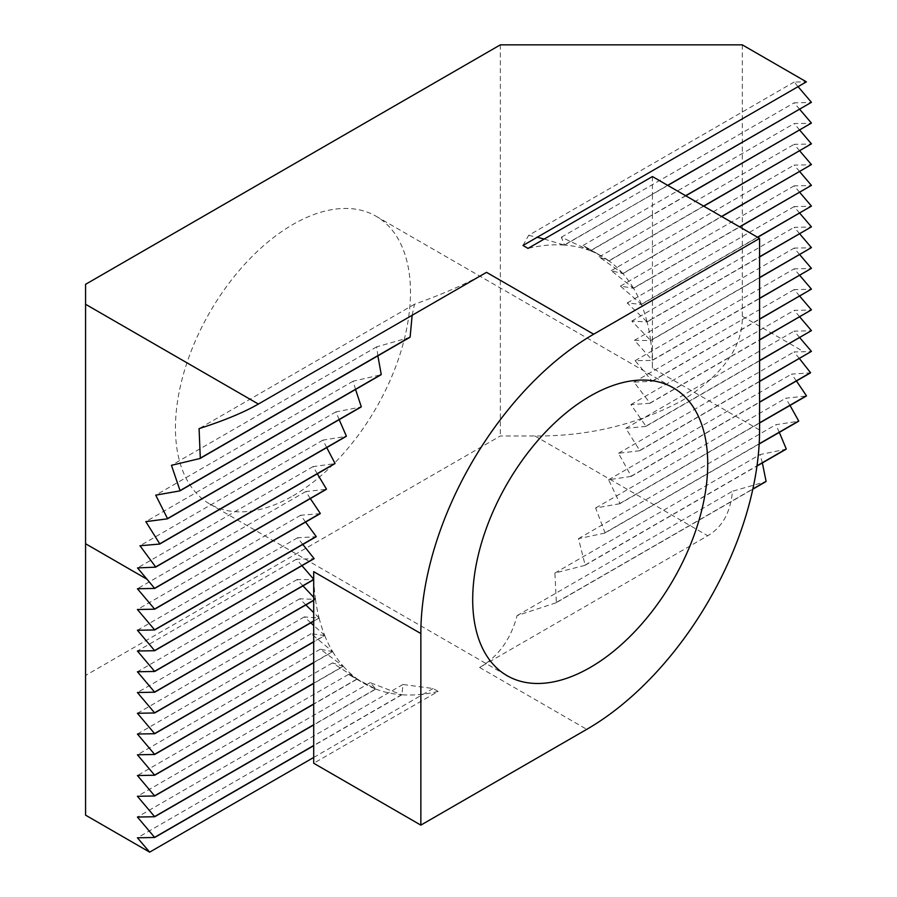 <?xml version="1.0" encoding="UTF-8"?>
<svg xmlns="http://www.w3.org/2000/svg" width="897" height="897" viewBox="0 0 897 897"><rect width="100%" height="100%" fill="white"/><g stroke="black" fill="none" stroke-linecap="round" stroke-linejoin="round"><path stroke-width="0.67" stroke-dasharray="4.49 3.36" d="M292.96 495.85A166.203 95.957 120 0 0 401.531 349.393A166.203 95.957 120 0 0 376.056 216.222A166.203 95.957 120 0 0 292.96 224.452A166.203 95.957 120 0 0 184.39 370.91A166.203 95.957 120 0 0 209.864 504.08A166.203 95.957 120 0 0 292.96 495.85M652.433 176.552L652.433 194.122L667.637 185.343M544.21 239.039L564.202 245.06L667.817 185.432M590.293 250.745A244.41 141.109 120 0 0 564.516 245.083L561.365 237.212L590.293 250.745L685.611 195.714M564.516 245.083L652.433 194.324L652.433 215.067L685.79 195.815M608.839 260.803A244.41 141.109 120 0 0 601.809 256.25A244.41 141.109 120 0 0 590.495 250.824L583.061 245.442L608.839 260.803L703.584 206.097M590.495 250.824L652.433 215.067L652.433 235.821L703.764 206.187M622.787 273.495A244.41 141.109 120 0 0 608.985 260.904L599.073 256.957L622.787 273.495L721.558 216.469M608.985 260.904L652.433 235.821L652.433 256.576L721.737 216.569M633.417 288.116A244.41 141.109 120 0 0 622.91 273.63L611.238 270.681L633.417 288.116L739.532 226.851M622.91 273.63L652.433 256.576L652.433 277.33L739.711 226.941M641.366 304.274A244.41 141.109 120 0 0 633.506 288.262L620.455 286.121L641.366 304.274L757.505 237.223M633.506 288.262L652.433 277.33L652.433 298.084L757.685 237.324M647.029 321.765A244.41 141.109 120 0 0 641.433 304.442L627.216 302.973L647.029 321.765L759.58 256.777M641.433 304.442L652.433 298.084L652.433 318.839L759.58 256.979M650.628 340.434A244.41 141.109 120 0 0 647.073 321.933L631.813 321.07L650.628 340.434L759.58 277.532M647.073 321.933L652.433 318.839L652.433 339.593L759.58 277.734M652.287 360.235A244.41 141.109 120 0 0 650.65 340.625L634.426 340.311L652.287 360.235L759.58 298.286M650.65 340.625L652.433 339.593L652.433 360.347L759.58 298.488M759.58 429.999L652.433 368.14A244.41 141.109 120 0 0 652.298 360.426L635.132 360.661L652.074 381.113A244.41 141.109 -60 0 1 652.063 381.315L633.977 382.088L649.977 403.078L759.58 339.795M649.977 403.078A244.41 141.109 -60 0 1 649.944 403.291L759.58 339.997M649.944 403.291L630.894 404.614L645.918 426.176L759.58 360.549M645.918 426.176A244.41 141.109 -60 0 1 645.862 426.4L759.58 360.751M645.862 426.4L625.792 428.318L639.752 450.496L759.58 381.303M639.752 450.496A244.41 141.109 -60 0 1 639.684 450.731L759.58 381.505M639.684 450.731L618.482 453.288L631.219 476.172A244.41 141.109 -60 0 1 631.129 476.419L759.58 402.26M631.219 476.172L759.58 402.058M631.129 476.419L608.603 479.749L619.894 503.464A244.41 141.109 -60 0 1 619.771 503.733L759.58 423.014M619.894 503.464L759.58 422.812M619.771 503.733L595.619 507.994L605.027 532.796A244.41 141.109 -60 0 1 604.858 533.098L759.165 444.004M605.027 532.796L759.176 443.802M604.858 533.098L578.475 538.649L585.124 565.043A244.41 141.109 -60 0 1 584.9 565.379L756.978 466.025M585.124 565.043L757.001 465.812M584.9 565.379L554.884 573.026L556.353 602.414A244.41 141.109 -60 0 1 556.005 602.818L752.818 489.179M556.353 602.414L752.863 488.955M742.301 44.85L742.301 316.249C743.008 346.814 722.758 375.036 681.552 400.914C636.724 424.707 587.838 436.402 534.915 435.987L500.347 435.987L85.574 675.452L85.574 815.149M500.347 44.85L500.347 435.987M85.574 284.315L85.574 675.452M652.433 368.14L652.298 360.426M652.074 381.113L759.58 319.04M652.063 381.315L759.58 319.242M799.384 358.52L794.024 351.938L811.426 351.568M798.072 86.661L794.148 82.064L806.392 81.851M799.676 109.311L794.148 102.819L811.426 102.527M799.676 130.065L794.148 123.573L811.426 123.281M799.676 150.819L794.148 144.327L811.426 144.036M799.676 171.574L794.148 165.082L811.426 164.79M799.676 192.328L794.148 185.836L811.426 185.544M799.676 213.082L794.148 206.59L811.426 206.299M799.676 233.825L794.148 227.345L811.426 227.042M799.676 254.58L794.148 248.099L811.426 247.796M799.676 275.334L794.148 268.853L811.426 268.551M799.676 296.088L794.148 289.608L811.426 289.305M799.676 316.843L794.148 310.362L811.426 310.059M799.676 337.597L794.148 331.116L811.426 330.814M556.005 602.818L517.076 615.611C510.785 639.326 498.295 656.615 479.603 667.469L707.733 535.767C722.298 527.234 730.539 512.389 732.479 491.242L765.825 481.667M438.128 691.419L433.094 688.515L402.944 684.489L401.923 694.76A244.41 141.109 120 0 0 438.128 691.419L313.703 763.257M313.703 757.449L433.094 688.515M301.953 565.693L296.425 559.201L314.051 558.708M313.703 571.681A244.41 141.109 120 0 0 313.827 579.395L313.703 579.238M412.138 315.296L414.492 304.251C443.746 293.79 467.752 283.16 486.522 272.34M377.872 355.829L376.684 346.836L409.783 337.407M355.56 389.466L353.093 381.214L381.012 374.767M339.178 419.673L335.949 411.869L361.099 407.014M326.732 447.614L322.954 440.113L346.231 436.357M317.303 473.818L313.087 466.575L334.906 463.648M310.351 498.586L305.765 491.545L326.385 489.325M305.585 522.088L300.674 515.248L320.218 513.645M302.816 544.445L297.591 537.774L316.159 536.742M414.492 304.251L199.078 428.62M376.684 346.836L171.462 465.319M353.093 381.214L155.73 495.155M335.949 411.869L145.819 521.639M322.954 440.113L139.977 545.757M313.087 466.575L137.533 567.924M305.765 491.545L137.42 588.746M300.674 515.248L137.42 609.5M297.591 537.774L137.42 630.255M296.425 559.201L137.42 651.009M302.962 585.864L297.142 579.54L313.703 579.664M313.838 579.585A244.41 141.109 120 0 0 315.475 599.196L313.703 600.216M297.142 579.54L137.42 671.763M315.475 599.196L313.703 597.324M305.877 604.937L299.755 598.792L315.497 599.375L313.703 600.418M315.497 599.375A244.41 141.109 120 0 0 319.052 617.887L313.703 620.971M299.755 598.792L137.42 692.518M319.052 617.887L313.703 612.662M310.799 622.843L304.352 616.889L319.097 618.055L313.703 621.173M319.097 618.055A244.41 141.109 120 0 0 324.692 635.379L313.703 641.725M304.352 616.889L137.42 713.272M324.692 635.379L313.703 625.489M324.759 635.547A244.41 141.109 120 0 0 332.619 651.558L311.113 633.742L324.759 635.547L313.703 641.927M332.619 651.558L313.703 662.479M311.113 633.742L137.42 734.026M332.709 651.704A244.41 141.109 120 0 0 343.226 666.191L320.33 649.181L332.709 651.704L313.703 662.681M343.226 666.191L313.703 683.234M320.33 649.181L137.42 754.781M343.338 666.325A244.41 141.109 120 0 0 357.141 678.906L332.495 662.905L343.338 666.325L313.703 683.436M357.141 678.906L313.703 703.988M332.495 662.905L137.42 775.535M357.298 679.018A244.41 141.109 120 0 0 364.317 683.57A244.41 141.109 120 0 0 375.63 688.986L348.507 674.421L357.298 679.018L313.703 704.19M375.63 688.986L313.703 724.742M348.507 674.421L137.42 796.289M375.832 689.064A244.41 141.109 120 0 0 401.621 694.738L370.203 682.651L375.832 689.064L313.703 724.944M401.621 694.738L313.703 745.497M370.203 682.651L137.42 817.044M401.923 694.76L313.703 745.699M402.944 684.489L137.42 837.798M517.076 615.611L732.479 491.242M762.36 462.919L760.107 454.544L786.086 449.218M554.884 573.026L760.107 454.544M779.325 432.365L775.827 424.707L798.61 421.242M578.475 538.649L775.827 424.707M790.01 405.444L785.75 398.223L806.381 396.003M595.619 507.994L785.75 398.223M796.435 380.99L791.591 374.105L810.484 372.872M608.603 479.749L791.591 374.105M618.482 453.288L794.024 351.938M625.792 428.318L794.148 331.116M630.894 404.614L794.148 310.362M633.977 382.088L794.148 289.608M635.132 360.661L794.148 268.853M634.426 340.311L794.148 248.099M631.813 321.07L794.148 227.345M627.216 302.973L794.148 206.59M620.455 286.121L794.148 185.836M611.238 270.681L794.148 165.082M599.073 256.957L794.148 144.327M583.061 245.442L794.148 123.573M561.365 237.212L794.148 102.819M522.962 245.486L528.625 235.362L794.148 82.064M564.202 245.06A244.41 141.109 120 0 0 527.997 248.402M528.625 235.362L537.213 237.268M742.301 316.249L803.712 351.702M534.915 435.987L707.733 535.767M479.603 667.469L586.761 729.339M376.056 216.222L673.311 387.84M209.864 504.08L507.119 675.699M349.852 675.217L364.317 683.57M587.344 247.897L601.809 256.25"/><path stroke-width="1.35" d="M590.215 667.469A166.203 95.957 120 0 0 698.785 521.011A166.203 95.957 120 0 0 673.311 387.84A166.203 95.957 120 0 0 590.215 396.07A166.203 95.957 120 0 0 481.644 542.528A166.203 95.957 120 0 0 507.119 675.699A166.203 95.957 120 0 0 590.215 667.469M258.392 404.054L486.522 272.34L593.668 334.211L759.58 238.423L652.433 176.552L527.997 248.402L522.962 245.486L806.392 81.851L742.301 44.85L500.347 44.85L85.574 284.315L85.574 304.274L258.392 404.054C243.692 412.497 223.925 420.693 199.078 428.62L200.3 458.143A146.648 84.666 120 0 0 200.042 458.49L171.462 465.319L180.039 490.603A146.648 84.666 120 0 0 179.893 490.883L155.73 495.155L167.526 518.578A146.648 84.666 120 0 0 167.425 518.836L145.819 521.639L159.756 543.817A146.648 84.666 120 0 0 159.7 544.053L139.977 545.757L155.652 566.938A146.648 84.666 120 0 0 155.63 567.151L137.533 567.924L154.699 588.443L137.42 588.746L154.699 609.198L137.42 609.5L154.699 629.952L137.42 630.255L154.699 650.706L137.42 651.009L154.699 671.461L137.42 671.763L154.699 692.215L137.42 692.518L154.699 712.969L137.42 713.272L154.699 733.724L137.42 734.026L154.699 754.478L137.42 754.781L154.699 775.232L137.42 775.535L154.699 795.987L137.42 796.289L154.699 816.741L137.42 817.044L154.699 837.495L137.42 837.798L149.664 852.15L313.703 757.449M667.637 185.343L811.426 102.325L667.817 185.432M685.611 195.714L811.426 123.08L685.79 195.815M703.584 206.097L811.426 143.834L703.764 206.187M721.558 216.469L811.426 164.588L721.737 216.569M739.532 226.851L811.426 185.343L739.711 226.941M757.505 237.223L811.426 206.097L757.685 237.324M759.58 256.777L811.426 226.851L759.58 256.979M759.58 277.532L811.426 247.606L759.58 277.734M759.58 298.286L811.426 268.36L759.58 298.488M759.58 339.795L811.426 309.869L759.58 339.997M759.58 360.549L811.426 330.623L759.58 360.751M759.58 381.303L811.426 351.377L759.58 381.505M759.58 402.26L810.484 372.872A146.648 84.666 120 0 0 810.507 372.659L799.384 358.52M759.58 402.058L810.507 372.659M759.58 423.014L806.381 396.003A146.648 84.666 120 0 0 806.437 395.768L796.435 380.99M759.58 422.812L806.437 395.768M759.165 444.004L798.61 421.242A146.648 84.666 120 0 0 798.7 420.985L790.01 405.444M759.176 443.802L798.7 420.985M756.978 466.025L786.086 449.218A146.648 84.666 120 0 0 786.243 448.937L779.325 432.365M757.001 465.812L786.243 448.937M752.818 489.179L765.825 481.667A146.648 84.666 120 0 0 766.083 481.319L762.36 462.919M752.863 488.955L766.083 481.319M593.668 334.211A244.41 141.109 120 0 0 420.85 633.54L313.703 571.681L313.703 724.944L154.699 816.741M313.703 724.742L154.699 816.539M313.703 704.19L154.699 795.987M313.703 703.988L154.699 795.785M313.703 683.436L154.699 775.232M313.703 683.234L154.699 775.03M313.703 662.681L154.699 754.478M313.703 662.479L154.699 754.276M313.703 641.927L154.699 733.724M313.703 641.725L154.699 733.522M313.703 621.173L154.699 712.969M313.703 620.971L154.699 712.767M313.703 600.418L154.699 692.215M313.703 600.216L154.699 692.013M313.703 579.664L154.699 671.461M313.703 579.462L154.699 671.259M154.699 650.504L314.062 558.506A244.41 141.109 -60 0 0 314.051 558.708L154.699 650.706M313.703 724.944L313.703 745.699L154.699 837.495M313.703 745.497L154.699 837.293M154.699 629.75L316.181 536.518A244.41 141.109 -60 0 0 316.159 536.742L154.699 629.952M154.699 608.996L320.263 513.409A244.41 141.109 -60 0 0 320.218 513.645L154.699 609.198M154.699 588.241L326.452 489.089A244.41 141.109 -60 0 0 326.385 489.325L154.699 588.443M155.63 567.151L334.906 463.648A244.41 141.109 -60 0 1 335.007 463.39L155.652 566.938M159.7 544.053L346.231 436.357A244.41 141.109 -60 0 1 346.354 436.088L159.756 543.817M167.425 518.836L361.099 407.014A244.41 141.109 -60 0 1 361.267 406.722L167.526 518.578M179.893 490.883L381.012 374.767A244.41 141.109 -60 0 1 381.236 374.441L180.039 490.603M85.574 304.274L85.574 815.149L149.664 852.15M200.042 458.49L409.783 337.407A244.41 141.109 -60 0 1 410.131 337.003L200.3 458.143M420.85 633.54L420.85 825.128L586.761 729.339A244.41 141.109 120 0 0 759.58 429.999L759.58 238.423M313.703 745.699L313.703 763.257L420.85 825.128M759.58 319.04L811.426 289.114L759.58 319.242M811.426 102.325L798.072 86.661M811.426 123.08L799.676 109.311M811.426 143.834L799.676 130.065M811.426 164.588L799.676 150.819M811.426 185.343L799.676 171.574M811.426 206.097L799.676 192.328M811.426 226.851L799.676 213.082M811.426 247.606L799.676 233.825M811.426 268.36L799.676 254.58M811.426 289.114L799.676 275.334M811.426 309.869L799.676 296.088M811.426 330.623L799.676 316.843M811.426 351.377L799.676 337.597M313.703 579.238L301.953 565.693M410.131 337.003L412.138 315.296M381.236 374.441L377.872 355.829M361.267 406.722L355.56 389.466M346.354 436.088L339.178 419.673M335.007 463.39L326.732 447.614M326.452 489.089L317.303 473.818M320.263 513.409L310.351 498.586M316.181 536.518L305.585 522.088M314.062 558.506L302.816 544.445M313.703 597.324L302.962 585.864M313.703 612.662L305.877 604.937M313.703 625.489L310.799 622.843M537.213 237.268L544.21 239.039M85.574 543.739L146.985 579.204"/></g></svg>
